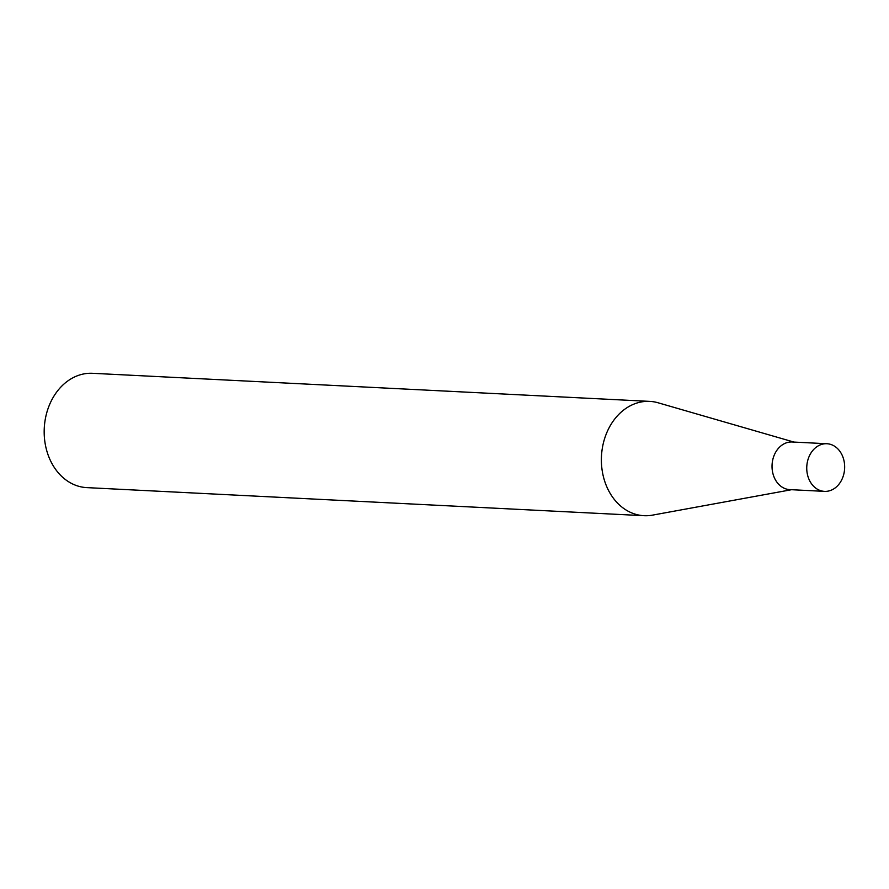 <?xml version="1.0" encoding="UTF-8"?>
<svg xmlns="http://www.w3.org/2000/svg" width="889" height="889" viewBox="0 0 889 889"><rect width="100%" height="100%" fill="white"/><g stroke="black" fill="none" stroke-linecap="round" stroke-linejoin="round"><path stroke-width="1.33" d="M644.003 515.698L86.8 487.617A57.229 45.472 -87.1 0 1 82.61 487.161A57.229 45.472 -87.1 0 1 44.45 425.531A57.229 45.472 -87.1 0 1 92.556 373.302L649.759 401.384A57.229 45.472 92.9 0 0 601.653 453.612A57.229 45.472 92.9 0 0 639.824 515.242A57.229 45.472 92.9 0 0 644.003 515.698A57.229 45.472 92.9 0 0 652.404 515.153L791.543 489.706M793.944 442.077L658.06 402.773A57.229 45.472 92.9 0 0 653.948 401.839A57.229 45.472 92.9 0 0 649.759 401.384M791.543 489.606A23.847 18.947 -87.1 0 1 788.043 489.428A23.847 18.947 -87.1 0 1 772.263 462.658A23.847 18.947 -87.1 0 1 793.933 442.177M824.503 491.373L789.788 489.617A23.847 18.947 -87.1 0 1 788.043 489.428A23.847 18.947 -87.1 0 1 772.141 463.747A23.847 18.947 -87.1 0 1 792.188 441.989L826.903 443.733A23.847 18.947 -87.1 0 1 828.648 443.922A23.847 18.947 -87.1 0 1 844.55 469.603A23.847 18.947 -87.1 0 1 824.503 491.373A23.847 18.947 -87.1 0 1 822.758 491.184A23.847 18.947 -87.1 0 1 806.856 465.503A23.847 18.947 -87.1 0 1 826.903 443.733"/></g></svg>
